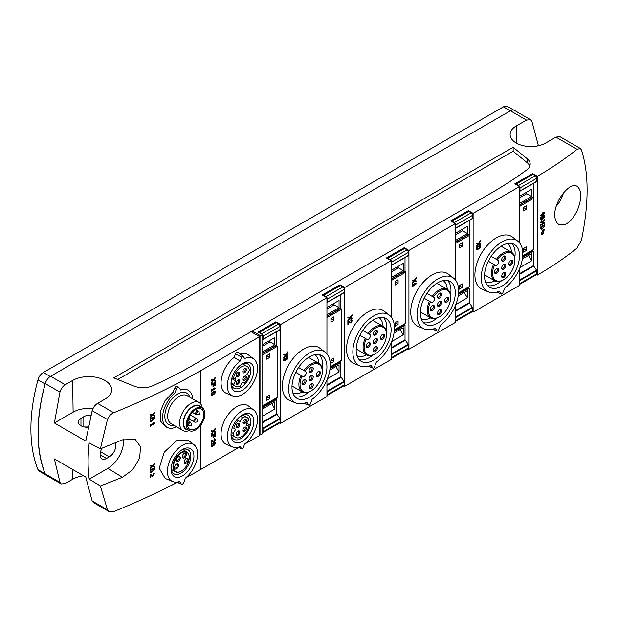 <?xml version="1.0" encoding="UTF-8"?>
<svg xmlns="http://www.w3.org/2000/svg" width="618" height="618" viewBox="0 0 618 618"><rect width="100%" height="100%" fill="white"/><g stroke="black" fill="none" stroke-linecap="round" stroke-linejoin="round"><path stroke-width="0.93" d="M152.43 414.778L150.066 414.184L152.43 414.778L154.654 412.113L154.654 412.894L152.947 414.894L154.654 415.281L154.654 416.061L152.43 415.497L150.089 418.27L150.066 417.474L151.827 415.396M152.955 414.887L154.654 415.281M152.407 414.763L154.654 412.113M150.066 417.474L151.866 415.404L150.066 414.964L150.066 414.184M150.089 418.934A652.276 376.586 0 0 0 154.654 416.787L154.654 418.409L150.753 421.731L150.066 418.919A652.199 376.54 0 0 0 154.624 416.764L154.654 416.787M153.743 422.782L154.654 422.975L154.654 423.647A652.276 376.586 180 0 1 150.73 425.493L150.73 426.119A652.276 376.586 180 0 1 150.089 426.412L150.066 424.489A652.199 376.54 0 0 0 150.707 424.187L150.73 424.821A652.276 376.586 0 0 0 153.743 423.407L152.831 423.214A652.276 376.586 0 0 0 153.743 422.782L154.654 422.975M152.831 423.214L152.8 423.199A652.199 376.54 0 0 0 153.712 422.766M150.73 424.798A652.199 376.54 0 0 0 153.697 423.4M150.066 424.489L150.089 424.504A652.276 376.586 0 0 0 150.73 424.203M154.654 463.168L152.407 465.817L150.066 465.246L152.43 465.833L154.654 463.168L154.654 463.948L152.947 465.949L154.654 466.335L154.654 467.115L152.43 466.551L150.089 469.325L150.066 468.529L151.827 466.451M152.955 465.941L154.654 466.335M150.066 468.529L151.866 466.459L150.066 466.018L150.066 465.246M150.089 469.989A652.276 376.586 0 0 0 154.654 467.841L154.654 469.464L150.753 472.785L150.066 469.974A652.199 376.54 0 0 0 154.624 467.826L154.654 467.841M152.267 476.455L150.73 475.481L150.73 477.652A652.276 376.586 180 0 1 150.089 477.946L150.066 475.064A652.199 376.54 0 0 0 150.946 474.647L152.77 475.798C154.114 475.25 154.284 474.74 153.287 474.245L153.287 473.581L154.253 473.542L152.322 476.486L150.73 475.481M150.066 475.064L150.089 475.08A652.276 376.586 0 0 0 150.977 474.663M542.759 212.855L542.712 212.831A374.477 216.2 180 0 1 542.14 213.171L542.14 214.268A374.477 216.2 180 0 1 540.673 215.149L540.719 215.844A374.531 216.23 0 0 0 542.187 214.971L542.187 216.068A374.531 216.23 0 0 0 542.759 215.728L542.759 214.624A374.531 216.23 0 0 0 544.782 213.403L544.782 212.731L542.759 212.855A374.531 216.23 180 0 1 542.187 213.195L542.14 213.171M544.782 212.731L542.712 212.831M542.187 213.195L542.187 214.299A374.531 216.23 180 0 1 540.719 215.172L540.673 215.149M542.187 216.068L542.14 214.994M540.673 217.374A374.477 216.2 180 0 0 544.728 214.933L544.782 214.964A374.531 216.23 180 0 1 540.719 217.397L541.298 220.147M540.719 222.789A374.531 216.23 0 0 0 544.782 220.356L544.782 219.684A374.531 216.23 180 0 1 540.719 222.125L540.719 222.789L540.719 222.125M544.782 219.684L544.728 219.653A374.477 216.2 180 0 1 540.673 222.094M542.759 222.441L542.712 222.418A374.477 216.2 180 0 1 542.14 222.758L542.14 223.855A374.477 216.2 180 0 1 540.673 224.728L540.719 225.423A374.531 216.23 0 0 0 542.187 224.55L542.187 225.655A374.531 216.23 0 0 0 542.759 225.315L542.759 224.21A374.531 216.23 0 0 0 544.782 222.99L544.782 222.318L542.759 222.441A374.531 216.23 180 0 1 542.187 222.781L542.14 222.758M544.782 222.318L542.712 222.418M542.187 222.781L542.187 223.886A374.531 216.23 180 0 1 540.719 224.759L540.673 224.728M542.187 225.655L542.14 224.581M540.673 226.96A374.477 216.2 180 0 0 544.728 224.519L544.782 224.543A374.531 216.23 180 0 1 540.719 226.984L541.298 229.734M541.26 234.562L542.55 234.423A374.531 216.23 0 0 0 542.959 234.176L544.249 229.726L542.913 229.842A374.477 216.2 180 0 1 542.511 230.089L541.26 234.562L542.511 230.089M544.249 229.726L542.959 229.873A374.531 216.23 180 0 1 542.55 230.112M211.503 446.358A1.754 1.012 120 0 0 212.383 446.266L214.037 445.315A1.754 1.012 120 0 0 215.188 443.763A1.754 1.012 120 0 0 214.917 442.357A1.754 1.012 120 0 0 214.037 442.442L212.383 443.4A1.754 1.012 120 0 0 211.232 444.945A1.754 1.012 120 0 0 211.503 446.358L211.472 446.343A1.754 1.012 -60 0 1 211.472 446.343A1.754 1.012 -60 0 1 211.201 444.929A1.754 1.012 -60 0 1 212.353 443.384L214.006 442.426A1.754 1.012 -60 0 1 214.886 442.341A1.754 1.012 -60 0 1 214.902 442.349M214.732 434.168L214.732 436.88L215.28 436.602L215.249 433.172L211.109 435.566L211.109 436.223L213.001 435.165L213.001 437.675L212.971 435.18M211.109 389.896L211.109 391.812L211.719 390.87L215.28 388.815L215.28 388.143L214.423 387.988L213.596 388.467L214.454 388.622L211.719 390.205L211.719 389.579L211.109 389.896L211.14 391.827M214.407 388.614L211.719 390.167M212.708 380.719L211.109 382.89L211.14 383.685L213.256 380.781L215.28 381.229L215.28 380.456L213.735 380.147M215.28 380.456L213.728 380.155L215.28 378.061L215.249 377.266L213.233 380.047L211.109 379.599L211.109 380.379L212.739 380.727L211.109 382.89L211.14 383.685M232.577 446.969L226.505 444.442A22.186 12.808 -60 0 1 225.655 418.401A22.186 12.808 -60 0 1 248.629 406.119L253.859 410.113A21.336 12.321 120 0 0 231.75 421.924A21.336 12.321 120 0 0 232.577 446.969A21.336 12.321 120 0 0 240.201 446.598L241.708 448.738A1.166 0.672 120 0 0 241.885 448.884A1.166 0.672 120 0 0 243.137 447.911L244.643 444.033A21.336 12.321 120 0 0 256.563 425.995A21.336 12.321 120 0 0 253.859 410.113M234.152 357.382L240.201 361.074A21.336 12.321 120 0 0 227.926 380.549A21.336 12.321 120 0 0 232.577 395.914L226.505 393.38A22.186 12.808 -60 0 1 221.638 377.598A22.186 12.808 -60 0 1 234.152 357.382L235.512 353.875A2.016 1.159 -60 0 1 237.822 352.291A2.016 1.159 -60 0 1 237.976 352.453M240.186 354.091A22.186 12.808 -60 0 1 248.629 355.064L253.859 359.058A21.336 12.321 120 0 0 244.643 358.51L243.137 356.37A1.166 0.672 120 0 0 243.052 356.277A1.166 0.672 120 0 0 241.708 357.196L235.512 353.875M200.943 424.906L200.943 469.356L238.702 447.556M244.597 444.157L259.622 435.481L259.622 336.663L251.039 331.704L192.646 365.416A434.887 251.078 0 0 1 152.909 385.709A16.138 9.316 0 0 1 133.689 385.995A3825.443 2208.601 0 0 1 113.766 377.853L513.133 147.277A3825.443 2208.601 0 0 1 527.239 158.78A16.138 9.316 0 0 1 530.174 164.141A16.138 9.316 0 0 1 526.752 169.873A434.887 251.078 0 0 1 491.596 192.816L252.26 330.993L252.26 332.407M200.943 404.28L200.943 370.537L259.622 336.663M214.732 383.106L214.732 385.825L215.28 385.547L215.28 382.133L211.109 384.512L211.109 385.168L213.001 384.11L213.001 386.621L212.971 384.126M211.503 395.304L211.472 395.281A1.754 1.012 -60 0 1 211.472 395.281A1.754 1.012 -60 0 1 211.201 393.875A1.754 1.012 -60 0 1 212.353 392.33L214.006 391.372A1.754 1.012 -60 0 1 214.886 391.287A1.754 1.012 -60 0 1 214.902 391.294A1.754 1.012 120 0 0 214.037 391.387L212.383 392.345A1.754 1.012 120 0 0 211.232 393.89A1.754 1.012 120 0 0 211.503 395.304A1.754 1.012 120 0 0 212.383 395.211L214.037 394.253A1.754 1.012 120 0 0 215.188 392.708A1.754 1.012 120 0 0 214.917 391.302L214.886 391.287M212.708 431.773L211.109 434.724L213.256 431.835L215.28 432.283L215.28 431.511L213.735 431.202M215.28 431.511L213.728 431.209L215.28 429.116L215.249 428.328L213.233 431.101L211.109 430.653L211.109 431.434L212.739 431.781L211.109 433.944L211.14 434.74M214.492 439.437A0.935 0.541 -60 0 1 214.477 440.51A0.935 0.541 -60 0 1 213.55 441.059L211.912 440.016L211.109 440.48L211.14 443.361L211.719 443.029L211.719 440.866L213.11 441.746A1.754 1.012 -60 0 0 213.133 441.762A1.754 1.012 -60 0 1 213.133 441.762A1.754 1.012 120 0 0 213.156 441.777A1.754 1.012 120 0 0 214.917 440.765A1.754 1.012 120 0 0 214.917 438.734A1.754 1.012 120 0 0 214.037 438.819L214.006 439.475L214.037 438.819A1.754 1.012 -60 0 1 214.886 438.718A1.754 1.012 -60 0 1 214.902 438.726L214.886 438.718M211.935 440.031L211.109 440.48L211.14 443.361M325.215 352.26L319.962 348.251A30.259 17.466 120 0 0 288.621 364.999A30.259 17.466 120 0 0 289.788 400.51L295.891 403.06A29.409 16.98 120 0 0 306.829 402.364L308.745 405.091A1.166 0.672 120 0 0 308.915 405.238A1.166 0.672 120 0 0 310.174 404.265L312.09 399.328A29.409 16.98 120 0 0 328.876 374.423A29.409 16.98 120 0 0 325.215 352.26A29.409 16.98 120 0 0 294.755 368.537A29.409 16.98 120 0 0 295.891 403.06M326.945 353.936L326.945 297.76L280.564 324.535L275.852 321.824L275.852 322.604M279.722 422.874L280.564 423.353L280.564 324.535M280.564 423.353L326.945 396.578L326.945 379.923M283.677 357.459L283.732 358.27L285.856 355.365L287.872 355.813L287.872 355.041L286.335 354.724L287.872 352.646L287.818 351.835L285.802 354.616L283.677 354.168L283.677 354.948L285.338 355.311L283.677 357.459L285.269 355.296M287.486 356.825A1.754 1.012 120 0 0 287.455 356.81A1.754 1.012 120 0 0 286.574 356.895L286.636 357.598L286.574 356.895M286.265 359.135A0.819 0.471 120 0 0 286.961 358.834L286.906 358.803A0.819 0.471 120 0 1 286.095 358.757L285.516 359.097A0.819 0.471 120 0 1 284.504 360.132A0.935 0.541 120 0 1 284.365 359.382A0.935 0.541 120 0 1 284.975 358.556L284.921 357.853A1.754 1.012 120 0 0 283.77 359.406A1.754 1.012 120 0 0 284.041 360.812A1.754 1.012 120 0 0 284.071 360.827A1.754 1.012 120 0 0 285.802 359.915A1.754 1.012 120 0 0 287.532 358.834A1.754 1.012 120 0 0 287.509 356.841A1.754 1.012 120 0 0 286.636 356.934M284.481 360.116A0.935 0.541 120 0 0 284.589 360.147A0.819 0.471 120 0 0 285.454 359.058L286.095 358.533M286.906 358.803A0.935 0.541 120 0 0 287.069 357.536M389.402 315.203L384.149 311.194A30.259 17.466 120 0 0 352.808 327.942A30.259 17.466 120 0 0 353.975 363.454L360.07 366.003A29.409 16.98 120 0 0 371.009 365.308L372.924 368.034A1.166 0.672 120 0 0 373.102 368.181A1.166 0.672 120 0 0 374.361 367.208L376.277 362.272A29.409 16.98 120 0 0 393.056 337.366A29.409 16.98 120 0 0 389.402 315.203A29.409 16.98 120 0 0 358.934 331.48A29.409 16.98 120 0 0 360.07 366.003M391.132 316.879L391.132 260.703L344.744 287.478L340.039 284.767L340.039 285.547M343.909 385.817L344.744 386.296L344.744 287.478M344.744 386.296L391.132 359.521L391.132 342.866M349.448 318.239L347.857 320.402L347.919 321.213L350.043 318.316L352.059 318.764L352.059 317.984L350.522 317.667M352.059 317.984L350.506 317.683L352.059 315.589L352.005 314.786L349.981 317.559L347.857 317.111L347.857 317.891L349.525 318.255L347.857 320.402M348.498 321.924L349.858 322.789A1.754 1.012 120 0 0 349.881 322.797A1.754 1.012 120 0 0 349.904 322.812A1.754 1.012 120 0 0 349.935 322.835A1.754 1.012 120 0 0 351.696 321.816A1.754 1.012 120 0 0 351.696 319.792A1.754 1.012 120 0 0 351.642 319.753A1.754 1.012 120 0 0 350.761 319.846L350.815 320.541L350.761 319.846M350.815 320.541A0.935 0.541 120 0 1 351.287 320.495A0.935 0.541 120 0 1 351.287 321.584A0.935 0.541 120 0 1 350.352 322.125A0.935 0.541 120 0 1 350.336 322.117L348.66 321.051L347.857 321.514L347.857 324.388L348.498 324.087L348.498 321.916L349.935 322.835M350.313 322.102A0.935 0.541 120 0 0 351.225 321.553A0.935 0.541 120 0 0 351.256 320.487M453.581 278.146L448.328 274.137A30.259 17.466 120 0 0 416.995 290.885A30.259 17.466 120 0 0 418.162 326.397L424.257 328.946A29.409 16.98 120 0 0 435.196 328.251L437.111 330.978A1.166 0.672 120 0 0 437.289 331.124A1.166 0.672 120 0 0 438.541 330.151L440.456 325.215A29.409 16.98 120 0 0 457.243 300.309A29.409 16.98 120 0 0 453.581 278.146A29.409 16.98 120 0 0 423.121 294.423A29.409 16.98 120 0 0 424.257 328.946M455.311 279.823L455.311 223.646L408.931 250.429L404.226 247.71L404.226 248.49M408.089 348.761L408.931 349.247L408.931 250.429M408.931 349.247L455.311 322.465L455.311 305.817M413.635 281.182L412.044 283.345L412.098 284.156L414.222 281.26L416.246 281.708L416.246 280.927L414.701 280.611M416.246 280.927L414.693 280.626L416.246 278.533L416.184 277.729L414.168 280.502L412.044 280.054L412.044 280.835L413.705 281.198L412.044 283.345M416.184 283.168L414.531 283.5L415.412 283.677L412.685 285.261L412.685 284.635L412.044 284.937L412.044 286.852L416.246 283.871L416.184 283.168M415.327 283.662L412.685 285.192M480.031 245.663A1.754 1.012 120 0 0 480.008 245.64A1.754 1.012 120 0 0 479.128 245.732L477.475 246.682A1.754 1.012 120 0 0 476.323 248.235A1.754 1.012 120 0 0 476.594 249.641A1.754 1.012 120 0 0 476.625 249.657A1.754 1.012 120 0 0 477.529 249.587L479.182 248.629A1.754 1.012 120 0 0 480.333 247.084A1.754 1.012 120 0 0 480.062 245.678A1.754 1.012 120 0 0 479.182 245.763L477.529 246.721A1.754 1.012 120 0 0 476.378 248.266A1.754 1.012 120 0 0 476.648 249.68L476.594 249.641M517.768 241.09L512.515 237.08A30.259 17.466 120 0 0 481.175 253.828A30.259 17.466 120 0 0 482.341 289.348L488.436 291.889A29.409 16.98 120 0 0 499.375 291.194L501.291 293.921A1.166 0.672 120 0 0 501.468 294.068A1.166 0.672 120 0 0 502.728 293.094L504.643 288.158A29.409 16.98 120 0 0 521.422 263.253A29.409 16.98 120 0 0 517.768 241.09A29.409 16.98 120 0 0 487.308 257.366A29.409 16.98 120 0 0 488.436 291.889M519.499 242.766L519.499 186.59L473.11 213.372L468.405 210.653L468.405 211.433M472.276 311.704L473.11 312.19L473.11 213.372M473.11 312.19L519.499 285.408L519.499 268.76M476.231 246.288L476.285 247.1L478.409 244.203L480.425 244.651L480.425 243.871L478.888 243.554L480.425 241.483L480.371 240.672L478.347 243.453L476.231 242.998L476.231 243.778L477.892 244.141L476.231 246.288L477.822 244.125M536.455 274.647L537.382 275.08A374.477 216.2 0 0 0 577.034 248.096L581.438 240.193C589 203.523 589 173.434 581.438 149.927L580.356 148.498L577.034 149.278A374.477 216.2 180 0 1 537.382 176.261L532.592 173.596L532.592 174.376M577.405 210.267C582.025 198.231 581.893 190.236 577.019 186.273C570.043 181.561 554.315 200.75 554.771 214.925C554.848 219.452 556.123 222.565 558.587 224.257C565.161 226.76 571.434 222.094 577.405 210.267M537.297 275.134L537.297 176.315M259.622 434.06L260.819 434.755L262.758 433.635L262.758 334.817L260.819 335.937L252.26 330.993M262.758 334.817L258.054 332.098L275.852 321.824M326.945 297.76L322.241 295.041L340.039 284.767M391.132 260.703L386.42 257.984L404.226 247.71M455.311 223.646L450.607 220.927L468.405 210.653M519.499 186.59L514.786 183.87L532.592 173.596M538.95 145.632L538.286 145.245L531.882 121.313L530.538 119.707L526.474 120.085L516.223 126.002A20.842 12.036 180 0 0 510.12 134.662A20.842 12.036 180 0 0 523.106 145.663A20.842 12.036 180 0 0 545.702 143.021L555.953 137.103L559.954 136.686L580.372 148.474M530.538 119.707L514.439 110.413A8.065 4.658 120 0 0 510.406 110.807L50.606 376.269A8.065 4.658 120 0 0 46.002 381.623A8.065 4.658 120 0 0 45.261 383.631A157.428 90.892 120 0 0 45.261 473.898A8.065 4.658 120 0 0 46.002 475.057A8.065 4.658 120 0 0 46.566 475.489L61.244 483.964L65.245 483.546L72.646 479.274L72.793 469.564M72.646 380.456L65.245 384.728C62.704 386.35 60.943 388.815 59.969 392.121L54.384 422.975L85.763 441.09L92.167 410.715C93.225 407.455 95.033 405.014 97.574 403.392L104.975 399.12A22.858 13.194 180 0 0 111.665 389.95A22.858 13.194 180 0 0 97.69 377.629A22.858 13.194 180 0 0 72.646 380.456L73.117 412.16L54.384 422.975M200.92 404.234L200.92 370.522A652.199 376.54 180 0 1 113.766 412.739L97.574 403.392M185.771 477.807A652.199 376.54 0 0 0 200.92 469.34L200.943 469.356M100.371 485.98L122.403 477.297L132.839 469.688L139.637 458.131L140.549 446.744L135.257 439.483L122.403 439.892L100.371 448.853L89.208 442.921A157.428 90.892 120 0 0 89.208 479.159L100.371 485.98L107.447 509.804L109.015 511.511L113.766 511.557A652.199 376.54 0 0 0 177.188 482.364M83.538 475.767A22.858 13.194 0 0 0 72.646 479.274M260.819 434.755L260.819 335.937M153.805 474.23L153.256 474.23L153.256 473.558L154.253 473.542M150.753 472.785L150.089 471.619M150.066 469.974L150.066 471.604M150.753 421.731L150.089 420.557M150.066 418.919L150.066 420.541M172.669 481.553A21.344 12.321 120 0 0 179.544 481.468L181.29 483.956A2.001 1.159 120 0 0 181.592 484.203A2.001 1.159 120 0 0 183.739 482.542L185.493 478.038A21.344 12.321 120 0 0 193.952 444.697A21.344 12.321 120 0 0 171.843 456.509A21.344 12.321 120 0 0 172.669 481.553L165.199 478.44L159.228 468.259L164.203 452.221L176.717 440.549L188.544 440.58M167.818 427.702L165.554 426.76L160.533 421.121L160.317 411.511L164.929 400.881L172.924 392.376L174.693 393.45A21.344 12.321 120 0 0 163.067 412.824A21.344 12.321 120 0 0 167.818 427.702A21.344 12.321 120 0 0 176.578 426.822M177.428 386.366L177.605 386.544C176.655 385.848 175.697 386.343 174.739 388.027L172.924 392.376M200.92 424.945L200.92 469.34M100.371 448.853L107.447 419.529C108.683 416.354 110.784 414.091 113.766 412.739M109 511.534L93.511 502.596L92.167 500.982L85.763 477.05L54.384 458.935L59.969 482.395L61.244 483.964M102.117 448.174A9.077 5.238 120 0 0 101.955 458.919A9.077 5.238 120 0 0 106.497 458.471L109.347 456.818A9.077 5.238 120 0 0 115.164 442.921M90.931 415.172A9.077 5.238 0 0 0 83.816 416.686L83.816 426.86M84.38 426.984L88.142 426.968M83.816 416.686L80.966 418.332A9.077 5.238 0 0 0 78.308 422.04A9.077 5.238 0 0 0 88.08 427.27M538.286 145.245L536.887 146.049M46.002 381.623A8.065 4.658 120 0 0 45.099 383.971A156.223 90.197 120 0 0 45.099 473.751A8.065 4.658 120 0 0 46.002 475.057M513.967 110.197L507.471 106.443A8.065 4.658 120 0 0 503.438 106.844L43.306 372.499A8.065 4.658 120 0 0 37.968 379.854A156.223 90.197 120 0 0 37.968 469.634A8.065 4.658 120 0 0 39.274 471.225L46.149 475.188M529.811 166.118A16.138 9.316 0 0 0 527.239 162.735A3825.443 2208.601 0 0 0 513.133 151.232L513.133 147.277M513.133 151.232L117.768 379.491M92.978 408.637A22.186 12.808 0 0 0 73.117 412.16M89.208 479.159L107.918 468.351A22.186 12.808 120 0 0 123.538 439.444M556.254 206.234A20.17 11.649 120 0 0 563.454 192.94M502.009 286.041A24.712 14.268 -60 0 1 489.502 287.169A24.712 14.268 -60 0 1 489.649 258.726A24.712 14.268 -60 0 1 514.215 244.365A24.712 14.268 -60 0 1 518.193 264.118A24.712 14.268 -60 0 1 502.009 286.041M437.83 323.09A24.712 14.268 -60 0 1 425.315 324.226A24.712 14.268 -60 0 1 425.47 295.783A24.712 14.268 -60 0 1 450.028 281.422A24.712 14.268 -60 0 1 454.014 301.175A24.712 14.268 -60 0 1 437.83 323.09M373.643 360.147A24.712 14.268 -60 0 1 361.136 361.283A24.712 14.268 -60 0 1 361.283 332.839A24.712 14.268 -60 0 1 385.848 318.479A24.712 14.268 -60 0 1 389.827 338.231A24.712 14.268 -60 0 1 373.643 360.147M309.456 397.204A24.712 14.268 -60 0 1 296.949 398.34A24.712 14.268 -60 0 1 297.103 369.896A24.712 14.268 -60 0 1 321.661 355.535A24.712 14.268 -60 0 1 325.647 375.288A24.712 14.268 -60 0 1 309.456 397.204M240.201 361.074L241.708 357.196M232.577 395.914A21.336 12.321 120 0 0 253.094 383.183A21.336 12.321 120 0 0 253.859 359.058M242.418 390.205A16.138 9.316 -60 0 1 231.008 383.616A16.138 9.316 -60 0 1 242.418 363.847A16.138 9.316 -60 0 1 253.836 370.437A16.138 9.316 -60 0 1 242.418 390.205M242.418 441.26A16.138 9.316 -60 0 1 231.008 434.67A16.138 9.316 -60 0 1 242.418 414.91A16.138 9.316 -60 0 1 253.836 421.491A16.138 9.316 -60 0 1 242.418 441.26M192.716 398.873A21.344 12.321 120 0 0 189.1 390.839A21.344 12.321 120 0 0 180.641 390.012L178.896 387.525A2.001 1.159 120 0 0 178.741 387.362A2.001 1.159 120 0 0 176.439 388.938L174.693 393.45M182.519 475.845A16.138 9.316 -60 0 1 171.109 469.255A16.138 9.316 -60 0 1 182.519 449.495A16.138 9.316 -60 0 1 193.928 456.084A16.138 9.316 -60 0 1 182.519 475.845M241.623 364.342A13.951 8.057 -60 0 1 247.857 364.048A13.951 8.057 -60 0 1 249.989 375.234A13.951 8.057 -60 0 1 240.873 387.525A13.951 8.057 -60 0 1 233.898 388.22A13.951 8.057 -60 0 1 231.039 382.673M241.623 415.404A13.951 8.057 -60 0 1 247.857 415.111A13.951 8.057 -60 0 1 249.989 426.289A13.951 8.057 -60 0 1 240.873 438.579A13.951 8.057 -60 0 1 233.898 439.274A13.951 8.057 -60 0 1 231.039 433.728M181.715 449.989A13.951 8.057 -60 0 1 187.949 449.695A13.951 8.057 -60 0 1 190.089 460.873A13.951 8.057 -60 0 1 180.974 473.172A13.951 8.057 -60 0 1 173.998 473.859A13.951 8.057 -60 0 1 171.132 468.313M195.636 428.737A11.696 6.752 -60 0 1 189.788 429.317A11.696 6.752 -60 0 1 189.788 415.814A11.696 6.752 -60 0 1 201.491 409.054A11.696 6.752 -60 0 1 203.283 418.432A11.696 6.752 -60 0 1 195.636 428.737M195.636 429.896A13.109 7.571 -60 0 1 189.085 430.545A13.109 7.571 -60 0 1 189.085 415.404A13.109 7.571 -60 0 1 202.194 407.834A13.109 7.571 -60 0 1 204.203 418.34A13.109 7.571 -60 0 1 195.636 429.896M189.085 430.545L186.234 428.9A13.109 7.571 -60 0 1 186.234 413.759A13.109 7.571 -60 0 1 199.344 406.188L202.194 407.834M188.15 430.004A13.666 7.887 -60 0 1 185.956 413.596A13.666 7.887 -60 0 1 201.259 407.293M189.185 430.599A16.138 9.316 -60 0 1 182.967 430.507A16.138 9.316 -60 0 1 182.967 411.874A16.138 9.316 -60 0 1 199.104 402.557A16.138 9.316 -60 0 1 202.295 407.895M501.468 280.85A24.612 14.206 -60 0 1 497.729 283.484A24.612 14.206 -60 0 1 487.579 285.57M511.858 243.5A24.612 14.206 -60 0 1 514.724 257.891M494.902 280.85A22.024 12.715 -60 0 1 485.377 281.661M507.378 243.554A22.024 12.715 -60 0 1 511.441 252.206M437.289 317.907A24.612 14.206 -60 0 1 433.55 320.533A24.612 14.206 -60 0 1 423.392 322.627M447.679 280.557A24.612 14.206 -60 0 1 450.545 294.948M430.715 317.907A22.024 12.715 -60 0 1 421.198 318.718M443.199 280.611A22.024 12.715 -60 0 1 447.254 289.263A16.539 9.548 -60 0 1 450.661 296.818L450.661 297.482A15.736 9.085 -60 0 1 439.537 316.748A15.736 9.085 -60 0 1 429.688 315.559A15.736 9.085 -60 0 1 430.391 301.878L431.163 302.333A2.827 1.63 120 0 0 433.99 300.703A2.827 1.63 120 0 0 433.99 297.436L433.21 296.988A15.736 9.085 -60 0 1 444.705 289.541A15.736 9.085 -60 0 1 450.661 297.482M373.102 354.964A24.612 14.206 -60 0 1 369.363 357.59A24.612 14.206 -60 0 1 359.205 359.676M383.492 317.613A24.612 14.206 -60 0 1 386.358 332.005M366.536 354.964A22.024 12.715 -60 0 1 357.011 355.775M379.012 317.667A22.024 12.715 -60 0 1 383.075 326.319M308.923 392.021A24.612 14.206 -60 0 1 305.176 394.647A24.612 14.206 -60 0 1 295.025 396.733M319.313 354.67A24.612 14.206 -60 0 1 322.171 369.062M302.349 392.021A22.024 12.715 -60 0 1 292.832 392.832M314.825 354.724A22.024 12.715 -60 0 1 318.888 363.376M497.397 259.931A15.736 9.085 -60 0 1 508.884 252.484A15.736 9.085 -60 0 1 514.848 260.425A15.736 9.085 -60 0 1 503.724 279.691A15.736 9.085 -60 0 1 493.867 278.502A15.736 9.085 -60 0 1 494.57 264.821L495.35 265.276A2.827 1.63 120 0 0 498.178 263.647A2.827 1.63 120 0 0 498.178 260.387L496.416 259.367A16.539 9.548 -60 0 1 511.418 252.19A16.539 9.548 -60 0 1 514.848 259.761L514.848 260.425M496.594 273.349A2.928 1.692 -60 0 1 494.524 272.159A2.928 1.692 -60 0 1 496.594 268.575A2.928 1.692 -60 0 1 498.656 269.772A2.928 1.692 -60 0 1 496.594 273.349M503.724 277.467A2.928 1.692 -60 0 1 501.654 276.277A2.928 1.692 -60 0 1 503.724 272.692A2.928 1.692 -60 0 1 505.787 273.89A2.928 1.692 -60 0 1 503.724 277.467M510.854 265.114A2.928 1.692 -60 0 1 508.784 263.925A2.928 1.692 -60 0 1 510.854 260.34A2.928 1.692 -60 0 1 512.925 261.538A2.928 1.692 -60 0 1 510.854 265.114M503.724 260.997A2.928 1.692 -60 0 1 501.654 259.807A2.928 1.692 -60 0 1 503.724 256.223A2.928 1.692 -60 0 1 505.787 257.42A2.928 1.692 -60 0 1 503.724 260.997M503.724 269.232A2.928 1.692 -60 0 1 501.654 268.042A2.928 1.692 -60 0 1 503.724 264.458A2.928 1.692 -60 0 1 505.787 265.655A2.928 1.692 -60 0 1 503.724 269.232M503.724 279.691L503.152 280.024A16.539 9.548 -60 0 1 494.879 280.842A16.539 9.548 -60 0 1 493.589 264.257L488.32 261.213M494.57 264.821L493.589 264.257L494.57 264.821M496.416 259.367L491.148 256.323M432.407 310.406A2.928 1.692 -60 0 1 430.337 309.216A2.928 1.692 -60 0 1 432.407 305.632A2.928 1.692 -60 0 1 434.477 306.829A2.928 1.692 -60 0 1 432.407 310.406M439.537 306.289A2.928 1.692 -60 0 1 437.467 305.099A2.928 1.692 -60 0 1 439.537 301.514A2.928 1.692 -60 0 1 441.607 302.712A2.928 1.692 -60 0 1 439.537 306.289M439.537 314.523A2.928 1.692 -60 0 1 437.467 313.334A2.928 1.692 -60 0 1 439.537 309.749A2.928 1.692 -60 0 1 441.607 310.947A2.928 1.692 -60 0 1 439.537 314.523M446.667 302.171A2.928 1.692 -60 0 1 444.605 300.981A2.928 1.692 -60 0 1 446.667 297.397A2.928 1.692 -60 0 1 448.738 298.594A2.928 1.692 -60 0 1 446.667 302.171M439.537 298.054A2.928 1.692 -60 0 1 437.467 296.864A2.928 1.692 -60 0 1 439.537 293.28A2.928 1.692 -60 0 1 441.607 294.477A2.928 1.692 -60 0 1 439.537 298.054M433.21 296.988L432.229 296.424A16.539 9.548 -60 0 1 447.239 289.247L436.918 283.291M439.537 316.748L438.965 317.08A16.539 9.548 -60 0 1 430.7 317.899A16.539 9.548 -60 0 1 429.41 301.314L424.141 298.27M430.391 301.878L429.41 301.314L430.391 301.878M432.229 296.424L426.961 293.38M369.023 334.044A15.736 9.085 -60 0 1 380.518 326.598A15.736 9.085 -60 0 1 386.482 334.539A15.736 9.085 -60 0 1 375.358 353.805A15.736 9.085 -60 0 1 365.501 352.615A15.736 9.085 -60 0 1 366.204 338.934L366.984 339.39A2.827 1.63 120 0 0 369.803 337.76A2.827 1.63 120 0 0 369.803 334.493L368.05 333.481A16.539 9.548 -60 0 1 383.052 326.304A16.539 9.548 -60 0 1 386.482 333.874L386.482 334.539M368.22 347.463A2.928 1.692 -60 0 1 366.157 346.273A2.928 1.692 -60 0 1 368.22 342.689A2.928 1.692 -60 0 1 370.29 343.886A2.928 1.692 -60 0 1 368.22 347.463M375.35 335.111A2.928 1.692 -60 0 1 373.287 333.921A2.928 1.692 -60 0 1 375.35 330.336A2.928 1.692 -60 0 1 377.42 331.534A2.928 1.692 -60 0 1 375.35 335.111M375.35 343.345A2.928 1.692 -60 0 1 373.287 342.156A2.928 1.692 -60 0 1 375.35 338.571A2.928 1.692 -60 0 1 377.42 339.769A2.928 1.692 -60 0 1 375.35 343.345M375.35 351.58A2.928 1.692 -60 0 1 373.287 350.391A2.928 1.692 -60 0 1 375.35 346.806A2.928 1.692 -60 0 1 377.42 348.004A2.928 1.692 -60 0 1 375.35 351.58M382.488 339.228A2.928 1.692 -60 0 1 380.418 338.038A2.928 1.692 -60 0 1 382.488 334.454A2.928 1.692 -60 0 1 384.55 335.651A2.928 1.692 -60 0 1 382.488 339.228M375.358 353.805L374.786 354.137A16.539 9.548 -60 0 1 366.513 354.956A16.539 9.548 -60 0 1 365.223 338.37L359.954 335.327M366.204 338.934L365.223 338.37L366.204 338.934M368.05 333.481L362.781 330.437M304.844 371.101A15.736 9.085 -60 0 1 316.339 363.654A15.736 9.085 -60 0 1 322.295 371.596A15.736 9.085 -60 0 1 311.171 390.862A15.736 9.085 -60 0 1 301.314 389.672A15.736 9.085 -60 0 1 302.017 375.991L302.797 376.439A2.827 1.63 120 0 0 305.624 374.809A2.827 1.63 120 0 0 305.624 371.549L303.863 370.537A16.539 9.548 -60 0 1 318.873 363.361A16.539 9.548 -60 0 1 322.295 370.931L322.295 371.596M304.041 384.52A2.928 1.692 -60 0 1 301.97 383.33A2.928 1.692 -60 0 1 304.041 379.746A2.928 1.692 -60 0 1 306.103 380.935A2.928 1.692 -60 0 1 304.041 384.52M311.171 380.402A2.928 1.692 -60 0 1 309.1 379.213A2.928 1.692 -60 0 1 311.171 375.628A2.928 1.692 -60 0 1 313.241 376.818A2.928 1.692 -60 0 1 311.171 380.402M311.171 388.637A2.928 1.692 -60 0 1 309.1 387.447A2.928 1.692 -60 0 1 311.171 383.863A2.928 1.692 -60 0 1 313.241 385.053A2.928 1.692 -60 0 1 311.171 388.637M318.301 376.285A2.928 1.692 -60 0 1 316.231 375.095A2.928 1.692 -60 0 1 318.301 371.511A2.928 1.692 -60 0 1 320.371 372.7A2.928 1.692 -60 0 1 318.301 376.285M311.171 372.167A2.928 1.692 -60 0 1 309.1 370.978A2.928 1.692 -60 0 1 311.171 367.393A2.928 1.692 -60 0 1 313.241 368.583A2.928 1.692 -60 0 1 311.171 372.167M311.171 390.862L310.599 391.194A16.539 9.548 -60 0 1 302.326 392.013A16.539 9.548 -60 0 1 301.036 375.427L295.767 372.384M302.017 375.991L301.036 375.427L302.017 375.991M303.863 370.537L298.594 367.494M503.415 264.666A2.117 1.221 -60 0 1 504.211 264.682A2.117 1.221 -60 0 1 504.535 266.381A2.117 1.221 -60 0 1 503.152 268.243A2.117 1.221 -60 0 1 502.094 268.351A2.117 1.221 -60 0 1 501.677 267.671M310.862 367.594A2.117 1.221 -60 0 1 311.657 367.617A2.117 1.221 -60 0 1 311.982 369.317A2.117 1.221 -60 0 1 310.599 371.179A2.117 1.221 -60 0 1 309.541 371.287A2.117 1.221 -60 0 1 309.124 370.607M317.992 371.712A2.117 1.221 -60 0 1 318.788 371.735A2.117 1.221 -60 0 1 319.112 373.434A2.117 1.221 -60 0 1 317.729 375.296A2.117 1.221 -60 0 1 316.671 375.404A2.117 1.221 -60 0 1 316.254 374.724M310.862 384.064A2.117 1.221 -60 0 1 311.657 384.087A2.117 1.221 -60 0 1 311.982 385.786A2.117 1.221 -60 0 1 310.599 387.648A2.117 1.221 -60 0 1 309.541 387.756A2.117 1.221 -60 0 1 309.124 387.077M303.732 379.946A2.117 1.221 -60 0 1 304.527 379.97A2.117 1.221 -60 0 1 304.852 381.669A2.117 1.221 -60 0 1 303.469 383.531A2.117 1.221 -60 0 1 302.411 383.639A2.117 1.221 -60 0 1 301.993 382.959M310.862 375.829A2.117 1.221 -60 0 1 311.657 375.852A2.117 1.221 -60 0 1 311.982 377.552A2.117 1.221 -60 0 1 310.599 379.413A2.117 1.221 -60 0 1 309.541 379.522A2.117 1.221 -60 0 1 309.124 378.842M382.179 334.655A2.117 1.221 -60 0 1 382.975 334.678A2.117 1.221 -60 0 1 383.299 336.377A2.117 1.221 -60 0 1 381.916 338.239A2.117 1.221 -60 0 1 380.858 338.347A2.117 1.221 -60 0 1 380.441 337.667M375.049 347.007A2.117 1.221 -60 0 1 375.844 347.03A2.117 1.221 -60 0 1 376.169 348.73A2.117 1.221 -60 0 1 374.786 350.591A2.117 1.221 -60 0 1 373.728 350.7A2.117 1.221 -60 0 1 373.311 350.02M367.911 342.89A2.117 1.221 -60 0 1 368.714 342.913A2.117 1.221 -60 0 1 369.039 344.612A2.117 1.221 -60 0 1 367.648 346.474A2.117 1.221 -60 0 1 366.59 346.582A2.117 1.221 -60 0 1 366.18 345.902M375.049 338.772A2.117 1.221 -60 0 1 375.844 338.795A2.117 1.221 -60 0 1 376.169 340.495A2.117 1.221 -60 0 1 374.786 342.357A2.117 1.221 -60 0 1 373.728 342.465A2.117 1.221 -60 0 1 373.311 341.785M375.049 330.537A2.117 1.221 -60 0 1 375.844 330.56A2.117 1.221 -60 0 1 376.169 332.26A2.117 1.221 -60 0 1 374.786 334.122A2.117 1.221 -60 0 1 373.728 334.23A2.117 1.221 -60 0 1 373.311 333.55M439.228 301.723A2.117 1.221 -60 0 1 440.024 301.738A2.117 1.221 -60 0 1 440.348 303.438A2.117 1.221 -60 0 1 438.965 305.3A2.117 1.221 -60 0 1 437.907 305.408A2.117 1.221 -60 0 1 437.49 304.728M439.228 293.488A2.117 1.221 -60 0 1 440.024 293.504A2.117 1.221 -60 0 1 440.348 295.203A2.117 1.221 -60 0 1 438.965 297.065A2.117 1.221 -60 0 1 437.907 297.173A2.117 1.221 -60 0 1 437.49 296.493M446.358 297.606A2.117 1.221 -60 0 1 447.162 297.621A2.117 1.221 -60 0 1 447.486 299.321A2.117 1.221 -60 0 1 446.096 301.182A2.117 1.221 -60 0 1 445.037 301.29A2.117 1.221 -60 0 1 444.628 300.611M439.228 309.958A2.117 1.221 -60 0 1 440.024 309.973A2.117 1.221 -60 0 1 440.348 311.673A2.117 1.221 -60 0 1 438.965 313.535A2.117 1.221 -60 0 1 437.907 313.643A2.117 1.221 -60 0 1 437.49 312.963M432.098 305.84A2.117 1.221 -60 0 1 432.894 305.856A2.117 1.221 -60 0 1 433.218 307.555A2.117 1.221 -60 0 1 431.835 309.417A2.117 1.221 -60 0 1 430.777 309.525A2.117 1.221 -60 0 1 430.36 308.846M496.285 268.784A2.117 1.221 -60 0 1 497.081 268.799A2.117 1.221 -60 0 1 497.405 270.499A2.117 1.221 -60 0 1 496.022 272.36A2.117 1.221 -60 0 1 494.964 272.468A2.117 1.221 -60 0 1 494.547 271.789M503.415 256.431A2.117 1.221 -60 0 1 504.211 256.447A2.117 1.221 -60 0 1 504.535 258.146A2.117 1.221 -60 0 1 503.152 260.008A2.117 1.221 -60 0 1 502.094 260.116A2.117 1.221 -60 0 1 501.677 259.436M510.545 260.549A2.117 1.221 -60 0 1 511.341 260.564A2.117 1.221 -60 0 1 511.665 262.264A2.117 1.221 -60 0 1 510.283 264.125A2.117 1.221 -60 0 1 509.224 264.234A2.117 1.221 -60 0 1 508.807 263.554M503.415 272.901A2.117 1.221 -60 0 1 504.211 272.917A2.117 1.221 -60 0 1 504.535 274.616A2.117 1.221 -60 0 1 503.152 276.478A2.117 1.221 -60 0 1 502.094 276.586A2.117 1.221 -60 0 1 501.677 275.906M246.93 374.508L249.324 370.36A11.495 6.636 120 0 0 247.03 366.412A11.495 6.636 120 0 0 238.911 368.753A11.495 6.636 120 0 0 233.303 379.158L235.721 377.768L235.721 380.881L233.758 384.272A11.495 6.636 120 0 0 235.535 386.327A11.495 6.636 120 0 0 240.093 386.343L242.488 382.194L244.365 383.276A11.495 6.636 120 0 0 248.799 375.589L246.93 374.508M231.812 378.301L233.303 379.158M231.735 378.579L235.721 380.881M231.039 382.704L233.758 384.272M237.953 376.54A2.565 1.475 -60 0 1 236.138 375.489A2.565 1.475 -60 0 1 237.953 372.353A2.565 1.475 -60 0 1 239.761 373.403A2.565 1.475 -60 0 1 237.953 376.54M237.953 384.226A2.565 1.475 -60 0 1 236.138 383.175A2.565 1.475 -60 0 1 237.953 380.039A2.565 1.475 -60 0 1 239.761 381.09A2.565 1.475 -60 0 1 237.953 384.226M244.612 372.693A2.565 1.475 -60 0 1 242.797 371.65A2.565 1.475 -60 0 1 244.612 368.513A2.565 1.475 -60 0 1 246.42 369.556A2.565 1.475 -60 0 1 244.612 372.693M244.612 380.379A2.565 1.475 -60 0 1 242.797 379.336A2.565 1.475 -60 0 1 244.612 376.2A2.565 1.475 -60 0 1 246.42 377.243A2.565 1.475 -60 0 1 244.612 380.379M233.241 433.434A11.495 6.636 120 0 0 235.535 437.382A11.495 6.636 120 0 0 243.646 435.033A11.495 6.636 120 0 0 249.255 424.628L246.845 426.026L246.845 422.913L248.799 419.522A11.495 6.636 120 0 0 247.03 417.467A11.495 6.636 120 0 0 242.465 417.451L240.07 421.6L238.193 420.518A11.495 6.636 120 0 0 233.758 428.204L235.636 429.286L233.241 433.434L231.186 432.252M246.845 423.237L249.255 424.628M240.417 416.269L242.465 417.451M236.879 419.761L238.193 420.518M235.636 429.286L233.758 428.204M244.612 431.434A2.565 1.475 -60 0 1 242.797 430.391A2.565 1.475 -60 0 1 244.612 427.254A2.565 1.475 -60 0 1 246.42 428.297A2.565 1.475 -60 0 1 244.612 431.434M244.612 423.747A2.565 1.475 -60 0 1 242.797 422.704A2.565 1.475 -60 0 1 244.612 419.568A2.565 1.475 -60 0 1 246.42 420.611A2.565 1.475 -60 0 1 244.612 423.747M237.953 427.594A2.565 1.475 -60 0 1 236.138 426.551A2.565 1.475 -60 0 1 237.953 423.407A2.565 1.475 -60 0 1 239.761 424.458A2.565 1.475 -60 0 1 237.953 427.594M237.953 435.281A2.565 1.475 -60 0 1 236.138 434.238A2.565 1.475 -60 0 1 237.953 431.094A2.565 1.475 -60 0 1 239.761 432.144A2.565 1.475 -60 0 1 237.953 435.281M181.236 471.148A11.495 6.636 -60 0 1 181.089 471.233L181.375 471.07A11.093 6.404 -60 0 1 173.534 466.536A11.093 6.404 -60 0 1 181.375 452.948A11.093 6.404 -60 0 1 189.224 457.482A11.093 6.404 -60 0 1 181.375 471.07L181.089 471.233A11.495 6.636 -60 0 1 175.342 471.804A11.495 6.636 -60 0 1 175.342 458.525A11.495 6.636 -60 0 1 186.837 451.889A11.495 6.636 -60 0 1 189.224 457.15A11.495 6.636 -60 0 1 189.216 457.32M176.524 468.846A2.928 1.692 -60 0 1 174.461 467.648A2.928 1.692 -60 0 1 176.524 464.072A2.928 1.692 -60 0 1 178.594 465.261A2.928 1.692 -60 0 1 176.524 468.846M184.442 457.853A2.928 1.692 -60 0 1 182.372 456.656A2.928 1.692 -60 0 1 184.442 453.071A2.928 1.692 -60 0 1 186.512 454.269A2.928 1.692 -60 0 1 184.442 457.853M186.227 463.245A2.928 1.692 -60 0 1 184.156 462.048A2.928 1.692 -60 0 1 186.227 458.471A2.928 1.692 -60 0 1 188.297 459.661A2.928 1.692 -60 0 1 186.227 463.245M178.308 461.391A2.928 1.692 -60 0 1 176.238 460.201A2.928 1.692 -60 0 1 178.308 456.617A2.928 1.692 -60 0 1 180.379 457.807A2.928 1.692 -60 0 1 178.308 461.391M244.295 376.408A1.754 1.012 -60 0 1 244.913 376.439A1.754 1.012 -60 0 1 245.184 377.845A1.754 1.012 -60 0 1 244.04 379.39A1.754 1.012 -60 0 1 243.16 379.483A1.754 1.012 -60 0 1 242.828 378.958M237.636 431.31A1.754 1.012 -60 0 1 238.262 431.341A1.754 1.012 -60 0 1 238.525 432.747A1.754 1.012 -60 0 1 237.382 434.292A1.754 1.012 -60 0 1 236.501 434.377A1.754 1.012 -60 0 1 236.169 433.859M237.636 423.624A1.754 1.012 -60 0 1 238.262 423.654A1.754 1.012 -60 0 1 238.525 425.06A1.754 1.012 -60 0 1 237.382 426.605A1.754 1.012 -60 0 1 236.501 426.69A1.754 1.012 -60 0 1 236.169 426.173M244.295 419.776A1.754 1.012 -60 0 1 244.913 419.807A1.754 1.012 -60 0 1 245.184 421.213A1.754 1.012 -60 0 1 244.04 422.766A1.754 1.012 -60 0 1 243.16 422.851A1.754 1.012 -60 0 1 242.828 422.326M244.295 427.463A1.754 1.012 -60 0 1 244.913 427.494A1.754 1.012 -60 0 1 245.184 428.9A1.754 1.012 -60 0 1 244.04 430.452A1.754 1.012 -60 0 1 243.16 430.537A1.754 1.012 -60 0 1 242.828 430.012M244.295 368.722A1.754 1.012 -60 0 1 244.913 368.753A1.754 1.012 -60 0 1 245.184 370.159A1.754 1.012 -60 0 1 244.04 371.704A1.754 1.012 -60 0 1 243.16 371.797A1.754 1.012 -60 0 1 242.828 371.271M237.636 380.255A1.754 1.012 -60 0 1 238.262 380.286A1.754 1.012 -60 0 1 238.525 381.692A1.754 1.012 -60 0 1 237.382 383.237A1.754 1.012 -60 0 1 236.501 383.322A1.754 1.012 -60 0 1 236.169 382.805M237.636 372.569A1.754 1.012 -60 0 1 238.262 372.6A1.754 1.012 -60 0 1 238.525 374.006A1.754 1.012 -60 0 1 237.382 375.551A1.754 1.012 -60 0 1 236.501 375.636A1.754 1.012 -60 0 1 236.169 375.118M177.999 456.818A2.117 1.221 -60 0 1 178.795 456.841A2.117 1.221 -60 0 1 179.12 458.541A2.117 1.221 -60 0 1 177.737 460.402A2.117 1.221 -60 0 1 176.678 460.51A2.117 1.221 -60 0 1 176.261 459.831M185.918 458.672A2.117 1.221 -60 0 1 186.713 458.695A2.117 1.221 -60 0 1 187.038 460.387A2.117 1.221 -60 0 1 185.655 462.256A2.117 1.221 -60 0 1 184.597 462.364A2.117 1.221 -60 0 1 184.179 461.685M176.215 464.272A2.117 1.221 -60 0 1 177.018 464.296A2.117 1.221 -60 0 1 177.343 465.987A2.117 1.221 -60 0 1 175.952 467.857A2.117 1.221 -60 0 1 174.894 467.965A2.117 1.221 -60 0 1 174.485 467.278M184.133 453.28A2.117 1.221 -60 0 1 184.929 453.303A2.117 1.221 -60 0 1 185.253 454.995A2.117 1.221 -60 0 1 183.87 456.864A2.117 1.221 -60 0 1 182.812 456.965A2.117 1.221 -60 0 1 182.395 456.285M533.21 197.157L533.311 197.227A0.803 0.463 -120 0 1 533.875 198.208L533.875 249.286A0.803 0.463 -120 0 1 533.311 249.618M523.492 252.105L526.459 250.39L526.459 246.837L523.492 248.552L523.492 252.105M523.492 210.931L526.459 209.216L526.459 205.663L523.492 207.378L523.492 210.931M523.492 207.509L526.459 209.216M523.492 248.683L526.459 250.39M469.023 234.214L469.132 234.284A0.803 0.463 -120 0 1 469.688 235.265L469.688 286.343A0.803 0.463 -120 0 1 469.132 286.675M459.305 289.162L462.272 287.447L462.272 283.894L459.305 285.609L459.305 289.162M459.305 247.988L462.272 246.273L462.272 242.719L459.305 244.434L459.305 247.988M459.305 244.566L462.272 246.273M459.305 285.74L462.272 287.447M404.836 271.271L404.945 271.333A0.803 0.463 -120 0 1 405.508 272.322L405.508 323.399A0.803 0.463 -120 0 1 404.945 323.732M395.126 326.219L398.092 324.504L398.092 320.951L395.126 322.658L395.126 326.219M395.126 285.045L398.092 283.33L398.092 279.776L395.126 281.484L395.126 285.045M395.126 281.623L398.092 283.33M395.126 322.797L398.092 324.504M340.657 308.328L340.765 308.39A0.803 0.463 -120 0 1 341.321 309.379L341.321 360.456A0.803 0.463 -120 0 1 340.765 360.788M330.939 363.276L333.905 361.561L333.905 358.007L330.939 359.715L330.939 363.276M330.939 322.102L333.905 320.387L333.905 316.833L330.939 318.54L330.939 322.102M330.939 318.672L333.905 320.387M330.939 359.846L333.905 361.561M276.47 345.385L276.578 345.447A0.803 0.463 -120 0 1 277.134 346.428L277.134 397.513A0.803 0.463 -120 0 1 276.578 397.845M266.752 400.333L269.718 398.618L269.718 395.064L266.752 396.771L266.752 400.333M266.752 359.158L269.718 357.443L269.718 353.89L266.752 355.597L266.752 359.158M266.752 355.729L269.718 357.443M266.752 396.903L269.718 398.618M519.499 273.681L533.388 265.663L533.388 251.202L532.639 250.275M519.499 284.442A2.016 1.166 -120 0 0 519.56 284.404L536.393 274.686A2.016 1.166 -120 0 0 536.81 273.766L536.617 270.205L533.388 265.663M519.56 284.404A2.016 1.166 -120 0 0 519.985 283.484L519.499 279.537M520.008 267.501L531.588 260.811L531.588 253.619L522.38 258.942M455.311 310.738L469.209 302.72L469.209 288.258L468.452 287.331M455.311 321.491A2.016 1.166 -120 0 0 455.381 321.46L472.214 311.742A2.016 1.166 -120 0 0 472.631 310.823L472.43 307.262L469.209 302.72M455.381 321.46A2.016 1.166 -120 0 0 455.798 320.541L455.311 316.594M455.821 304.558L467.409 297.868L467.409 290.676L458.193 295.999M391.132 347.795L405.022 339.776L405.022 325.315L404.272 324.388M391.132 358.548A2.016 1.166 -120 0 0 391.194 358.517L408.027 348.799A2.016 1.166 -120 0 0 408.444 347.88L408.251 344.319L405.022 339.776M391.194 358.517A2.016 1.166 -120 0 0 391.611 357.59L391.132 353.65M391.634 341.615L403.222 334.925L403.222 327.733L394.014 333.056M326.945 384.852L340.835 376.833L340.835 362.372L340.085 361.445M326.945 395.605A2.016 1.166 -120 0 0 327.015 395.574L343.84 385.856A2.016 1.166 -120 0 0 344.257 384.937L344.064 381.376L340.835 376.833M327.015 395.574A2.016 1.166 -120 0 0 327.432 394.647L326.945 390.707M327.455 378.672L339.043 371.982L339.043 364.79L329.827 370.112M262.758 421.909L276.655 413.89L276.655 399.429L275.898 398.494M262.758 432.662A2.016 1.166 -120 0 0 262.828 432.631L279.66 422.913A2.016 1.166 -120 0 0 280.078 421.986L279.884 418.432L276.655 413.89M262.828 432.631A2.016 1.166 -120 0 0 263.245 431.704L262.758 427.764M262.758 416.022L274.856 409.039L274.856 401.847L262.758 408.83M519.916 191.217L536.687 181.545L536.81 178.239A2.016 1.166 -120 0 0 535.389 175.767L532.963 174.369L532.531 174.616M519.499 191.341L519.985 190.985L519.985 187.957A2.016 1.166 -120 0 0 518.556 185.485L516.13 184.087L515.706 184.396M532.963 197.096L533.388 196.848L533.388 183.453M519.499 203.484L531.588 196.509L531.588 189.317L519.499 196.3L526.335 192.345A0.803 0.463 -120 0 0 526.745 193.704L531.588 196.509M455.729 228.274L472.5 218.602L472.631 215.296A2.016 1.166 -120 0 0 471.202 212.824L468.776 211.426L468.351 211.673M455.311 228.397L455.798 228.042L455.798 225.014A2.016 1.166 -120 0 0 454.369 222.542L451.943 221.144L451.519 221.453M468.776 234.152L469.209 233.905L469.209 220.51M455.311 240.541L467.409 233.558L467.409 226.373L455.311 233.357L462.156 229.402A0.803 0.463 -120 0 0 462.558 230.761L467.409 233.558M391.542 265.331L408.32 255.659L408.444 252.353A2.016 1.166 -120 0 0 407.015 249.881L404.597 248.482L404.164 248.73M391.132 265.454L391.611 265.099L391.611 262.071A2.016 1.166 -120 0 0 390.19 259.599L387.764 258.2L387.331 258.509M404.597 271.209L405.022 270.962L405.022 257.567M391.132 277.598L403.222 270.614L403.222 263.43L391.132 270.414L397.969 266.458A0.803 0.463 -120 0 0 398.378 267.818L403.222 270.614M327.362 302.387L344.133 292.716L344.257 289.409A2.016 1.166 -120 0 0 342.835 286.937L340.41 285.539L339.985 285.786M326.945 302.511L327.432 302.156L327.432 299.127A2.016 1.166 -120 0 0 326.003 296.655L323.577 295.257L323.152 295.566M340.41 308.266L340.835 308.019L340.835 294.624M326.945 314.655L339.043 307.671L339.043 300.487L326.945 307.47L333.79 303.515A0.803 0.463 -120 0 0 334.191 304.875L339.043 307.671M263.175 339.444L279.954 329.773L280.078 326.466A2.016 1.166 -120 0 0 278.648 323.994L276.223 322.596L275.798 322.843M262.758 339.56L263.245 339.212L263.245 336.184A2.016 1.166 -120 0 0 261.823 333.712L259.398 332.314L258.965 332.623M276.223 345.323L276.655 345.076L276.655 331.673M262.758 351.712L274.856 344.728L274.856 337.536L262.758 344.52L269.602 340.572A0.803 0.463 -120 0 0 270.004 341.932L274.856 344.728M528.475 255.419L531.588 260.811M271.742 403.647L274.856 409.039M335.929 366.59L339.043 371.982M400.109 329.533L403.222 334.925M464.296 292.476L467.409 297.868M531.588 189.317L519.499 196.3M274.856 337.536L262.758 344.52M339.043 300.487L326.945 307.47M403.222 263.43L391.132 270.414M467.409 226.373L455.311 233.357M540.719 215.172L540.719 215.844M544.782 214.964L544.782 216.586L541.314 220.155L540.673 218.996M540.719 217.397L540.719 219.027M540.719 224.759L540.719 225.423M544.782 224.543L544.782 226.173L541.314 229.741L540.673 228.583M540.719 226.984L540.719 228.606M480.425 243.871L478.873 243.569M480.425 240.703L478.347 243.453M478.409 243.484L476.231 242.998M476.285 243.036L476.285 243.809M476.285 246.319L476.285 247.1M416.246 277.76L414.168 280.502M414.222 280.541L412.044 280.054M412.098 280.093L412.098 280.866M412.098 283.376L412.098 284.156M352.059 314.817L349.981 317.559M350.043 317.598L347.857 317.111M347.919 317.15L347.919 317.922M347.919 320.433L347.919 321.213M287.872 355.041L286.319 354.74M287.872 351.874L285.802 354.616M285.856 354.655L283.677 354.168M283.732 354.207L283.732 354.979M283.732 357.49L283.732 358.27M477.034 248.946A0.935 0.541 120 0 0 477.475 248.884L479.128 247.926A0.935 0.541 120 0 0 479.73 247.13A0.935 0.541 120 0 0 479.622 246.373M477.529 248.923L479.182 247.965A0.935 0.541 120 0 0 479.8 247.138A0.935 0.541 120 0 0 479.653 246.389A0.935 0.541 120 0 0 479.182 246.435L477.529 247.385A0.935 0.541 120 0 0 476.918 248.212A0.935 0.541 120 0 0 477.057 248.969A0.935 0.541 120 0 0 477.529 248.923L477.475 248.884M416.246 283.199L415.358 283.029M415.412 283.059L414.585 283.538M412.685 284.635L412.044 284.937M412.098 284.968L412.098 286.883M351.642 319.753L351.696 319.792A1.754 1.012 120 0 0 350.815 319.877M348.722 321.09L347.857 321.514M347.919 321.545L347.919 324.419M284.975 357.892A1.754 1.012 120 0 0 283.824 359.437A1.754 1.012 120 0 0 284.095 360.842L284.041 360.812M286.961 358.834A0.935 0.541 120 0 0 287.1 357.552A0.935 0.541 120 0 0 286.636 357.598M215.28 377.289L213.233 380.047M213.256 380.062L211.109 379.599L211.14 380.394M215.28 382.133L211.109 384.512L211.14 385.184M213.001 386.621L213.519 386.32L213.519 383.809L214.763 383.09L214.763 385.841M215.28 388.143L214.423 387.988M214.454 388.004L213.619 388.483M211.719 389.579L211.14 389.919M212.383 394.547L214.006 393.573A0.935 0.541 120 0 0 214.647 392.762A0.935 0.541 120 0 0 214.508 392.013A0.935 0.541 120 0 0 214.037 392.059L212.383 393.009A0.935 0.541 120 0 0 211.765 393.836A0.935 0.541 120 0 0 211.912 394.593A0.935 0.541 120 0 0 212.383 394.547L214.006 393.573A0.935 0.541 -60 0 0 214.616 392.754A0.935 0.541 -60 0 0 214.492 392.005M212.353 394.523A0.935 0.541 -60 0 1 211.897 394.585M215.28 428.344L213.233 431.101M213.256 431.125L211.109 430.653L211.14 431.449M215.28 433.195L211.109 435.566L211.14 436.238M213.001 437.675L213.519 437.374L213.519 434.863L214.763 434.145L214.763 436.895M211.719 440.866L213.11 441.746M213.558 441.059A0.935 0.541 120 0 0 213.565 441.067A0.935 0.541 120 0 0 214.508 440.526A0.935 0.541 120 0 0 214.508 439.444A0.935 0.541 120 0 0 214.037 439.491M212.383 445.601L214.037 444.643A0.935 0.541 120 0 0 214.647 443.817A0.935 0.541 120 0 0 214.508 443.067A0.935 0.541 120 0 0 214.037 443.114L212.383 444.072A0.935 0.541 120 0 0 211.765 444.898A0.935 0.541 120 0 0 211.912 445.648A0.935 0.541 120 0 0 212.383 445.601L214.006 444.628A0.935 0.541 -60 0 0 214.616 443.817A0.935 0.541 -60 0 0 214.492 443.06M212.353 445.586A0.935 0.541 -60 0 1 211.897 445.64M150.089 414.199L150.089 414.979M150.089 417.49L150.089 418.27M150.089 424.504L150.089 426.412M150.089 465.261L150.089 466.034M150.089 468.544L150.089 469.325M150.089 475.08L150.089 477.946M542.55 233.751A374.531 216.23 0 0 0 542.959 233.504L542.913 233.48A374.477 216.2 0 0 1 542.511 233.72L541.677 233.82L542.55 230.784A374.531 216.23 180 0 0 542.959 230.537L543.832 230.468L542.959 233.504M544.211 226.512L541.731 229.031L541.291 227.316A374.531 216.23 180 0 0 544.211 225.555L544.211 226.512L544.164 225.585M542.759 223.113L542.759 223.546A374.531 216.23 0 0 0 543.546 223.067L542.759 223.113M542.759 223.492A374.477 216.2 0 0 0 543.446 223.067M544.211 216.926L541.731 219.444L541.291 217.729A374.531 216.23 180 0 0 544.211 215.976L544.211 216.926L544.164 215.999M542.759 213.527L542.759 213.959A374.531 216.23 0 0 0 543.546 213.48L542.759 213.527M542.759 213.905A374.477 216.2 0 0 0 543.446 213.488M153.99 468.83L153.99 469.75L154.013 468.815A652.276 376.586 0 0 1 150.73 470.36L151.225 472.113L154.013 469.773L151.194 472.098M153.99 417.768L153.99 418.695L154.013 417.76A652.276 376.586 0 0 1 150.73 419.305L151.225 421.051L154.013 418.71L151.194 421.036M537.382 275.08L537.382 176.261M577.034 149.278L555.953 137.103M526.474 120.085L510.406 110.807M65.245 384.728L50.606 376.269M107.447 419.529L92.167 410.715M59.969 392.121L45.261 383.631M59.969 482.395L45.261 473.898M107.447 509.804L92.167 500.982M109.347 456.818L100.541 451.735M106.497 458.471L100.077 454.763M80.966 418.332L80.966 425.748M510.352 110.838L503.438 106.844M50.236 376.501L43.306 372.499M45.099 383.971L37.968 379.854M45.099 473.751L37.968 469.634M527.239 162.735L527.239 158.78M516.223 126.002L516.486 143.167M122.403 477.297L107.918 468.351M501.291 293.921L496.942 292.075M437.111 330.978L432.755 329.131M372.924 368.034L368.575 366.188M308.745 405.091L304.388 403.245M241.708 448.738L238.208 447.247M174.739 388.027L176.439 388.938M173.758 425.192A18.154 10.483 -60 0 1 168.59 403.569A18.154 10.483 -60 0 1 189.896 397.235M176.895 482.086L181.29 483.956M182.967 430.507L171.024 423.608A16.138 9.316 -60 0 1 171.024 404.975A16.138 9.316 -60 0 1 187.161 395.659L199.104 402.557M191.286 425.447L191.65 424.62L191.286 425.447M190.977 422.975L191.65 424.62L191.348 425.423L189.386 425.732A1.746 1.012 -60 0 1 188.953 423.647A1.746 1.012 -60 0 1 190.977 422.975A2.016 2.016 0 0 0 190.12 421.994L187.802 420.649M189.386 425.732A2.016 2.016 0 0 1 188.104 425.485A2.016 1.166 -60 0 1 188.104 423.152A2.016 1.166 -60 0 1 190.12 421.994M197.42 421.901L197.783 421.082L197.42 421.901M197.111 419.437L197.783 421.082L197.482 421.885L195.52 422.194A1.746 1.012 -60 0 1 195.087 420.101A1.746 1.012 -60 0 1 197.111 419.437A2.016 2.016 0 0 0 196.254 418.448L190.282 415.002M195.52 422.194A2.016 2.016 0 0 1 194.237 421.94A2.016 1.166 -60 0 1 194.237 419.614A2.016 1.166 -60 0 1 196.254 418.448M189.502 420.047L189.873 419.228L189.502 420.047M199.205 414.446L199.568 413.627L199.205 414.446M198.896 411.982L199.568 413.627L199.266 414.431L197.304 414.74A1.746 1.012 -60 0 1 196.872 412.654A1.746 1.012 -60 0 1 198.896 411.982A2.016 2.016 0 0 0 198.038 410.993L195.659 409.626M197.304 414.74A2.016 2.016 0 0 1 196.022 414.493A2.016 1.166 -60 0 1 196.022 412.16A2.016 1.166 -60 0 1 198.038 410.993M519.499 205.199L533.311 197.227M519.499 206.505L533.875 198.208M522.743 255.713L533.875 249.286M455.311 242.256L469.132 234.284M455.311 243.562L469.688 235.265M458.564 292.77L469.688 286.343M391.132 279.313L404.945 271.333M391.132 280.618L405.508 272.322M394.377 329.827L405.508 323.399M326.945 316.37L340.765 308.39M326.945 317.675L341.321 309.379M330.19 366.876L341.321 360.456M262.758 353.426L276.578 345.447M262.758 354.732L277.134 346.428M262.758 405.81L277.134 397.513M522.697 256.385L532.963 250.46M519.985 283.484L536.81 273.766M519.985 280.448L536.81 270.73M519.784 279.923L536.617 270.205M519.499 274.322L533.581 266.188M522.589 257.436L533.388 251.202M458.51 293.442L468.776 287.517M455.798 320.541L472.631 310.823M455.798 317.505L472.631 307.787M455.605 316.98L472.43 307.262M455.311 311.379L469.402 303.245M458.401 294.492L469.209 288.258M394.33 330.499L404.597 324.574M391.611 357.59L408.444 347.88M391.611 354.562L408.444 344.844M391.418 354.037L408.251 344.319M391.132 348.436L405.215 340.302M394.222 331.549L405.022 325.315M330.143 367.555L340.41 361.63M327.432 394.647L344.257 384.937M327.432 391.619L344.257 381.901M327.231 391.094L344.064 381.376M326.945 385.493L341.036 377.359M330.035 368.606L340.835 362.372M262.758 406.459L276.223 398.687M263.245 431.704L280.078 421.986M263.245 428.676L280.078 418.958M263.052 428.15L279.884 418.432M262.758 422.55L276.849 414.415M262.758 407.447L276.655 399.429M518.556 185.485L535.389 175.767M519.985 187.957L536.81 178.239M516.13 184.087L532.963 174.369M519.499 204.875L533.388 196.848M519.985 190.985L536.81 181.267M454.369 222.542L471.202 212.824M455.798 225.014L472.631 215.296M451.943 221.144L468.776 211.426M455.311 241.932L469.209 233.905M455.798 228.042L472.631 218.324M390.19 259.599L407.015 249.881M391.611 262.071L408.444 252.353M387.764 258.2L404.597 248.482M391.132 278.981L405.022 270.962M391.611 265.099L408.444 255.381M326.003 296.655L342.835 286.937M327.432 299.127L344.257 289.409M323.577 295.257L340.41 285.539M326.945 316.037L340.835 308.019M327.432 302.156L344.257 292.438M261.823 333.712L278.648 323.994M263.245 336.184L280.078 326.466M259.398 332.314L276.223 322.596M262.758 353.094L276.655 345.076M263.245 339.212L280.078 329.494M519.499 197.891L526.745 193.704M262.758 346.111L270.004 341.932M326.945 309.054L334.191 304.875M391.132 271.997L398.378 267.818M455.311 234.948L462.558 230.761M501.468 294.068L496.787 292.113M437.289 331.124L432.608 329.17M373.102 368.181L368.421 366.227M308.915 405.238L304.241 403.284M243.052 356.277L237.822 352.291M241.885 448.884L238.054 447.285M189.1 390.839L188.158 390.12M178.741 387.362L177.42 386.358M193.952 444.697L188.552 440.572M181.592 484.203L176.586 482.117M511.418 252.19L501.098 246.234M494.879 280.842L484.558 274.879M430.7 317.899L420.371 311.935M383.052 326.304L372.731 320.348M366.513 354.956L356.192 348.992M318.873 363.361L308.544 357.405M302.326 392.013L292.005 386.049M242.673 363.894L247.03 366.412M231.178 383.809L235.535 386.327M231.178 434.863L235.535 437.382M242.673 414.948L247.03 417.467M186.837 451.889L182.766 449.541M175.342 471.804L171.271 469.448M188.104 425.485L187.432 425.091M194.237 421.94L189.911 419.444M187.895 420.302L189.564 420.031L189.873 419.228L189.193 417.583M196.022 414.493L192.322 412.353M522.728 255.991L533.705 249.657M458.541 293.048L469.525 286.713M394.361 330.105L405.338 323.77M330.174 367.162L341.151 360.827M262.758 406.08L276.972 397.876M515.829 184.056L532.662 174.338M519.499 205.076L533.264 197.127M519.854 191.263L536.687 181.545M451.642 221.113L468.475 211.395M455.311 242.132L469.077 234.183M455.675 228.32L472.5 218.602M387.463 258.169L404.288 248.451M391.132 279.189L404.898 271.24M391.488 265.377L408.32 255.659M323.276 295.226L340.109 285.508M326.945 316.246L340.711 308.297M327.308 302.434L344.133 292.716M259.089 332.283L275.922 322.565M262.758 353.303L276.524 345.354M263.121 339.491L279.954 329.773"/></g></svg>

